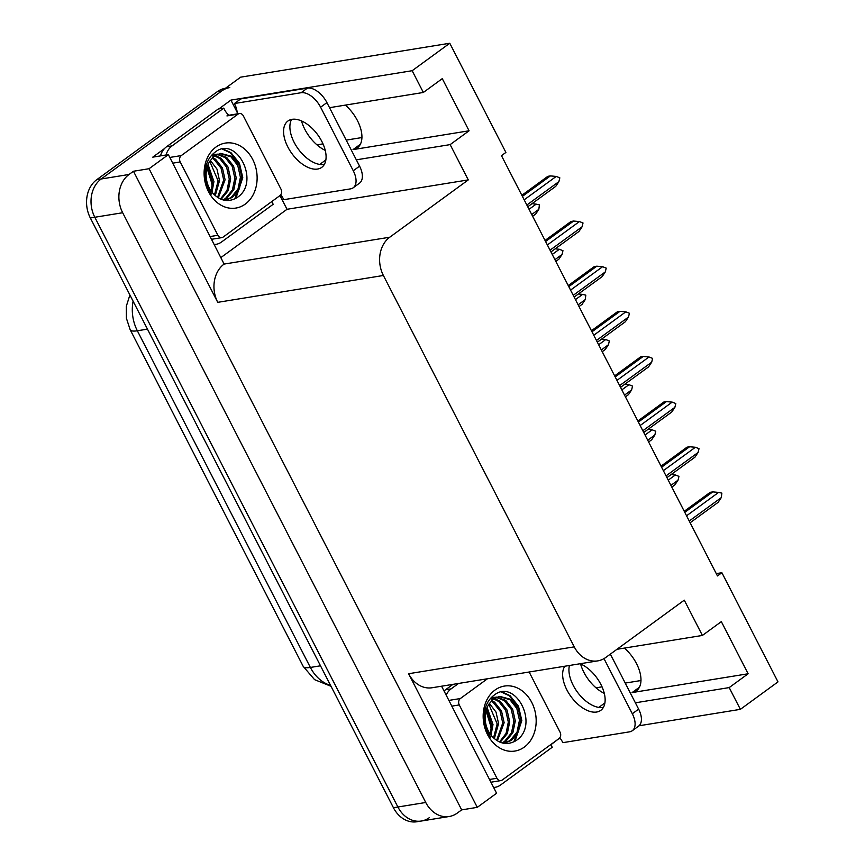 <?xml version="1.0" encoding="UTF-8"?>
<svg xmlns="http://www.w3.org/2000/svg" width="865" height="865" viewBox="0 0 865 865"><rect width="100%" height="100%" fill="white"/><g stroke="black" fill="none" stroke-linecap="round" stroke-linejoin="round"><path stroke-width="1.3" d="M580.566 663.931A30.091 16.738 -126.1 0 0 583.886 672.3A30.091 16.738 -126.1 0 0 604.3 693.384M325.251 150.402A30.091 16.738 53.9 0 1 304.826 129.317A30.091 16.738 53.9 0 1 301.517 120.949M345.34 105.119A30.091 16.738 53.9 0 1 357.386 147.839A30.091 16.738 53.9 0 1 353.039 149.602L469.079 130.788L450.146 144.617L468.279 179.898L389.758 237.215A28.21 22.566 80.8 0 0 383.39 275.481L574.252 646.858A28.21 22.566 80.8 0 0 597.704 660.892A28.21 22.566 80.8 0 0 605.749 657.487L684.269 600.159L702.402 635.44L616.961 649.301M429.386 817.62A28.21 22.566 -99.2 0 1 421.341 821.026A28.21 22.566 -99.2 0 1 397.889 807.002L94.804 217.256A28.21 22.566 -99.2 0 1 101.173 178.99L240.665 77.158L449.778 43.25L412.162 70.714L230.912 100.102L237.151 112.245M529.142 672.008L560.077 732.19A4.703 3.763 -99.2 0 1 559.006 738.569L550.951 744.7M279.979 195.577L287.029 209.287L221.181 257.348M389.758 237.215L224.111 264.074L168.383 154.619L152.77 157.149L164.415 148.639M218.813 108.936L230.912 100.102M574.252 646.858L408.604 673.727L477.275 807.348L496.596 793.248L441.582 686.205M408.604 673.727A28.21 22.566 80.8 0 0 432.057 687.751L597.704 660.892M224.111 264.074A28.21 22.566 80.8 0 0 217.742 302.339L149.061 168.718L133.459 171.248L461.672 809.878L457.25 813.1A28.21 22.566 -99.2 0 1 449.205 816.506A28.21 22.566 -99.2 0 1 425.753 802.482L122.668 212.736A28.21 22.566 -99.2 0 1 129.047 174.471L133.459 171.248M168.383 154.619L149.061 168.718M635.375 702.802L729.195 687.588L740.375 709.343L777.992 681.88L721.886 572.706L716.274 573.614M740.375 709.343L639.008 725.778M560.369 738.537L559.125 738.732M477.275 807.348L461.672 809.878M640.987 680.528L625.244 683.08M602.04 686.842L596.007 687.826M361.938 137.557L346.195 140.108M322.991 143.871L316.958 144.844M721.886 572.706L717.463 575.928L501.473 155.657L505.895 152.435L449.778 43.25M468.279 179.898L287.029 209.287M412.162 70.714L423.342 92.469L329.522 107.682M356.326 159.83L450.146 144.617M624.389 648.09A30.091 16.738 -126.1 0 1 636.435 690.811A30.091 16.738 -126.1 0 1 632.088 692.584L748.128 673.77L721.334 621.621L702.402 635.44M748.128 673.77L729.195 687.588M469.079 130.788L442.275 78.639L423.342 92.469M449.205 816.506L421.341 821.026A28.21 22.566 -99.2 0 1 397.889 807.002L94.804 217.256A28.21 22.566 -99.2 0 1 101.173 178.99L221.721 90.987A28.21 22.566 -99.2 0 1 229.776 87.581M421.341 821.026L416.887 821.75A28.21 22.566 -99.2 0 1 393.434 807.726L90.338 217.98A28.21 22.566 -99.2 0 1 96.718 179.715L217.266 91.701A28.21 22.566 -99.2 0 1 225.311 88.306L225.419 88.284M668.245 480.151L675.349 474.961L678.96 476.377L678.03 480.183L674.895 484.876L671.824 487.125M678.03 480.183L670.926 485.362M675.349 474.961L671.197 474.517M684.237 511.28L710.23 492.304L712.792 491.882L684.777 512.329M686.561 515.789L718.599 492.401L712.792 491.882M718.599 492.401L721.875 493.137L721.28 497.613L689.243 521.011M721.28 497.613L718.155 502.316L690.14 522.763M645.041 435.009L652.145 429.829L655.757 431.235L654.827 435.041L651.691 439.744L648.62 441.983M654.827 435.041L647.723 440.22M652.145 429.829L647.993 429.386M621.849 389.866L628.952 384.687L632.564 386.093L631.623 389.899L628.498 394.602L625.427 396.84M631.623 389.899L624.53 395.089M628.952 384.687L624.8 384.244M598.645 344.735L605.749 339.545L609.36 340.951L608.43 344.757L605.295 349.46L602.224 351.698M608.43 344.757L601.326 349.947M605.749 339.545L601.597 339.102M661.044 466.138L687.026 447.162L689.589 446.751L661.584 467.197M663.358 470.657L695.406 447.259L689.589 446.751M695.406 447.259L699.017 448.675L698.087 452.482L666.039 475.869M698.087 452.482L694.952 457.174L666.947 477.621M637.84 420.996L663.833 402.02L666.396 401.609L638.381 422.055M640.165 425.515L672.202 402.117L666.396 401.609M672.202 402.117L675.814 403.533L674.884 407.339L642.846 430.727M674.884 407.339L671.759 412.032L643.744 432.489M614.647 375.853L640.63 356.877L643.192 356.466L615.188 376.913M616.961 380.373L649.01 356.986L643.192 356.466M649.01 356.986L652.621 358.391L651.691 362.197L619.643 385.585M651.691 362.197L648.555 366.901L620.551 387.347M591.444 330.722L617.437 311.746L620 311.324L591.984 331.771M593.768 335.231L625.806 311.843L620 311.324M625.806 311.843L629.417 313.249L628.487 317.055L596.45 340.453M628.487 317.055L625.363 321.758L597.347 342.205M321.834 141.438A28.686 15.959 -126.1 0 0 287.915 121.024A28.686 15.959 -126.1 0 0 287.829 146.953A28.686 15.959 -126.1 0 0 321.748 167.356A28.686 15.959 -126.1 0 0 321.834 141.438M324.386 164.35A28.686 15.959 53.9 0 1 294.143 142.347A28.686 15.959 53.9 0 1 291.591 119.435M353.266 170.762L359.581 166.156L326.916 102.6A18.803 10.466 53.9 0 0 307.399 88.122L240.73 98.924L234.426 103.53L301.085 92.728A18.803 10.466 53.9 0 1 320.601 107.217L353.266 170.762A18.803 10.466 53.9 0 1 353.212 187.77A18.803 10.466 53.9 0 1 350.498 188.873L283.839 199.674A18.803 10.466 53.9 0 0 280.747 194.798M234.426 103.53A18.803 10.466 53.9 0 1 237.215 113.899M359.581 166.156A18.803 10.466 53.9 0 1 359.526 183.153L353.212 187.77M271.815 201.534A18.803 15.04 -99.2 0 0 273.21 204.27L221.462 242.049A18.803 15.04 -99.2 0 1 216.088 244.319A18.803 15.04 -99.2 0 1 214.563 244.471M228.857 115.25A18.803 15.04 -99.2 0 1 223.797 108.125L218.229 109.022L166.469 146.812A18.803 15.04 80.8 0 0 160.49 155.895M166.058 154.986A18.803 15.04 -99.2 0 1 172.049 145.904L223.797 108.125M564.834 666.212A28.686 15.959 -126.1 0 0 566.889 689.924A28.686 15.959 -126.1 0 0 600.797 710.338A28.686 15.959 -126.1 0 0 600.883 684.42A28.686 15.959 -126.1 0 0 580.123 663.736M603.435 707.332A28.686 15.959 53.9 0 1 573.192 685.318A28.686 15.959 53.9 0 1 569.44 665.466M603.997 658.633L632.315 713.744A18.803 10.466 53.9 0 1 632.261 730.741A18.803 10.466 53.9 0 1 629.547 731.844L562.888 742.657A18.803 10.466 53.9 0 0 559.806 737.769M610.355 654.124L638.63 709.138A18.803 10.466 53.9 0 1 638.575 726.135L632.261 730.741M550.864 744.516A18.803 15.04 -99.2 0 0 552.259 747.241L500.511 785.031A18.803 15.04 -99.2 0 1 495.148 787.301A18.803 15.04 -99.2 0 1 493.612 787.442M452.957 684.356L445.518 689.783A18.803 15.04 80.8 0 0 444.059 691.027M446.156 695.103A18.803 15.04 -99.2 0 1 451.098 688.886L458.536 683.458M206.021 164.826L212.39 185.24M215.958 147.061A32.913 26.318 -99.2 0 1 252.71 159.452A32.913 26.318 -99.2 0 1 245.271 204.097A32.913 26.318 -99.2 0 1 208.53 191.706A32.913 26.318 -99.2 0 1 215.958 147.061M236.751 197.771C261.262 182.839 236.599 134.789 215.19 152.099C208.887 156.738 205.502 163.788 205.037 173.26C204.973 181.055 207.081 187.997 211.352 194.074C204.151 181.672 203.74 170.589 210.119 160.814A23.506 18.803 80.8 0 0 213.136 193.587C220.618 201.091 228.49 202.486 236.751 197.771M224.846 200.312L231.052 197.577L238.005 189.013L240.416 177.271L237.756 165.464L230.879 156.749L219.97 153.516M225.408 200.248L232.447 197.35L239.4 188.786L241.811 177.044L239.151 165.237L232.263 156.522L220.662 153.375L212.909 156.392M220.662 153.375L214.293 156.165L210.119 160.814M223.04 199.923L225.484 198.485L232.436 189.922L234.837 178.168L232.188 166.372L225.3 157.657L217.256 154.403M216.531 154.348L214.401 154.413M223.613 200.064L226.879 198.258L233.831 189.695L236.232 177.941L233.582 166.145L226.695 157.43L217.926 154.121M217.212 154.111L211.514 155.386M220.445 198.993L227.019 190.462L229.268 179.077L226.608 167.269L219.732 158.554L214.639 155.916M221.126 199.285L228.252 190.603L230.663 178.85L228.003 167.042L221.126 158.327L215.277 155.473M214.542 155.3L212.358 155.03M217.558 197.425L223.689 179.985L221.04 168.178L214.152 159.463L212.13 158.144M218.304 197.89L225.084 179.758L222.435 167.951L215.547 159.236L212.747 157.517M214.477 194.971L218.121 180.882L209.784 161.333M215.266 195.685L219.515 180.655L216.985 169.118L210.357 160.436M211.114 191.079L212.552 181.791L207.568 165.972M211.99 192.246L213.936 181.564L208.087 164.61M223.159 237.053A4.703 3.763 -99.2 0 1 221.808 237.626A4.703 3.763 -99.2 0 1 217.904 235.291L180.223 161.96A4.703 3.763 -99.2 0 1 181.282 155.581L238.08 114.104A4.703 3.763 -99.2 0 1 239.421 113.542A4.703 3.763 -99.2 0 1 243.335 115.878L281.017 189.208A4.703 3.763 -99.2 0 1 279.957 195.587L223.159 237.053M235.896 198.301L242.762 177.595L239.432 163.258L230.955 152.662L223.386 149.104M234.783 198.885L242.07 177.714L238.74 163.366L230.263 152.781L222.586 149.191M485.07 707.808L491.439 728.211M495.018 690.043A32.913 26.318 -99.2 0 1 531.759 702.434A32.913 26.318 -99.2 0 1 524.331 747.079A32.913 26.318 -99.2 0 1 487.579 734.688A32.913 26.318 -99.2 0 1 495.018 690.043M515.8 740.754C540.311 725.822 515.648 677.76 494.239 695.082C487.936 699.709 484.551 706.77 484.086 716.242C484.022 724.027 486.13 730.968 490.401 737.056C483.2 724.654 482.789 713.56 489.168 703.796A23.506 18.803 80.8 0 0 492.185 736.569C499.667 744.062 507.539 745.457 515.8 740.754M503.906 743.295L510.112 740.559L517.054 731.995L519.465 720.242L516.816 708.446L509.928 699.72L499.029 696.487M504.457 743.219L511.496 740.332L518.449 731.768L520.86 720.015L518.2 708.219L511.323 699.504L499.721 696.357L491.958 699.363M499.721 696.357L493.353 699.136L489.168 703.796M502.1 742.894L504.533 741.456L511.485 732.893L513.896 721.151L511.237 709.343L504.349 700.628L496.305 697.385M495.58 697.331L493.45 697.395M502.662 743.046L505.928 741.24L512.88 732.666L515.291 720.923L512.631 709.116L505.744 700.401L496.975 697.104M496.261 697.082L490.574 698.358M499.505 741.975L506.068 733.444L508.317 722.048L505.668 710.252L498.781 701.537L493.688 698.888M500.186 742.257L507.301 733.574L509.712 721.832L507.052 710.024L500.175 701.31L494.337 698.455M493.591 698.282L491.407 698.001M496.618 740.397L502.749 722.956L500.089 711.149L493.201 702.434L491.179 701.126M497.353 740.862L504.144 722.729L501.484 710.933L494.596 702.207L491.796 700.488M493.526 737.942L497.17 723.864L488.833 704.315M494.315 738.667L498.564 723.637L496.034 712.1L489.417 703.407M490.174 734.05L491.601 724.762L486.617 708.954M491.039 735.228L492.996 724.535L487.146 707.581M559.006 738.569L502.208 780.035A4.703 3.763 -99.2 0 1 500.867 780.598A4.703 3.763 -99.2 0 1 496.953 778.262L459.272 704.932A4.703 3.763 -99.2 0 1 460.331 698.552L487.438 678.765M514.945 741.283L521.822 720.577L518.481 706.229L510.015 695.644L502.435 692.087M513.842 741.867L521.119 720.686L517.789 706.348L509.312 695.752L501.635 692.173M575.452 299.593L582.556 294.403L585.821 295.149L585.227 299.625L582.102 304.318L579.031 306.567M585.227 299.625L578.123 304.804M582.556 294.403L578.404 293.959M552.248 254.451L559.352 249.271L562.964 250.677L562.034 254.483L558.898 259.186L555.827 261.425M562.034 254.483L554.93 259.673M559.352 249.271L555.2 248.828M529.056 209.308L536.149 204.129L539.425 204.864L538.83 209.341L535.705 214.044L532.635 216.282M538.83 209.341L531.726 214.531M536.149 204.129L532.007 203.686M568.251 285.58L594.233 266.604L596.796 266.193L568.792 286.639M570.565 290.099L602.613 266.701L596.796 266.193M602.613 266.701L606.224 268.118L605.295 271.924L573.246 295.311M605.295 271.924L602.159 276.616L574.144 297.063M545.047 240.438L571.041 221.462L573.603 221.051L545.588 241.497M547.372 244.957L579.409 221.559L573.603 221.051M579.409 221.559L583.021 222.975L582.091 226.781L550.054 250.169M582.091 226.781L578.955 231.474L550.951 251.931M521.844 195.295L547.837 176.33L550.399 175.909L522.395 196.355M524.168 199.815L556.217 176.428L550.399 175.909M556.217 176.428L559.828 177.833L558.887 181.639L526.85 205.027M558.887 181.639L555.763 186.343L527.747 206.789M604.916 702.931L598.796 707.397M325.867 159.949L319.736 164.415M353.039 149.602L360.391 144.239M129.047 174.471L96.718 179.715M122.668 212.736L90.338 217.98M425.753 802.482L393.434 807.726M383.39 275.481L217.742 302.339M632.088 692.584L639.44 687.221M331.014 686.28L314.568 679.652L303.193 666.364A32.913 7.439 -27.2 0 0 310.373 667.445A37.617 30.08 80.8 0 0 330.56 685.394M133.102 301.182A37.617 30.08 80.8 0 0 137.351 330.776A32.913 7.439 152.8 0 1 130.161 329.695L126.398 318.255L126.333 306.199L129.901 294.954M147.472 329.132L137.351 330.776L310.373 667.445L320.493 665.801M217.266 91.701L221.721 90.987M172.049 145.904L166.469 146.812M326.916 102.6L320.601 107.217M307.399 88.122L301.085 92.728M451.098 688.886L445.518 689.783M632.315 713.744L638.63 709.138M217.904 235.291L210.465 236.491M238.08 114.104L226.933 115.921M181.282 155.581L170.135 157.387M180.223 161.96L172.773 163.161M496.953 778.262L489.514 779.473M460.331 698.552L449.184 700.358M459.272 704.932L451.822 706.143M303.193 666.364L130.161 329.695M216.088 244.319L214.607 244.557M495.148 787.301L493.656 787.539M212.217 186.548L209.806 171.292M221.808 237.626L211.871 239.237M239.421 113.542L228.274 115.348M491.277 729.519L488.855 714.274M500.867 780.598L490.92 782.22"/></g></svg>
